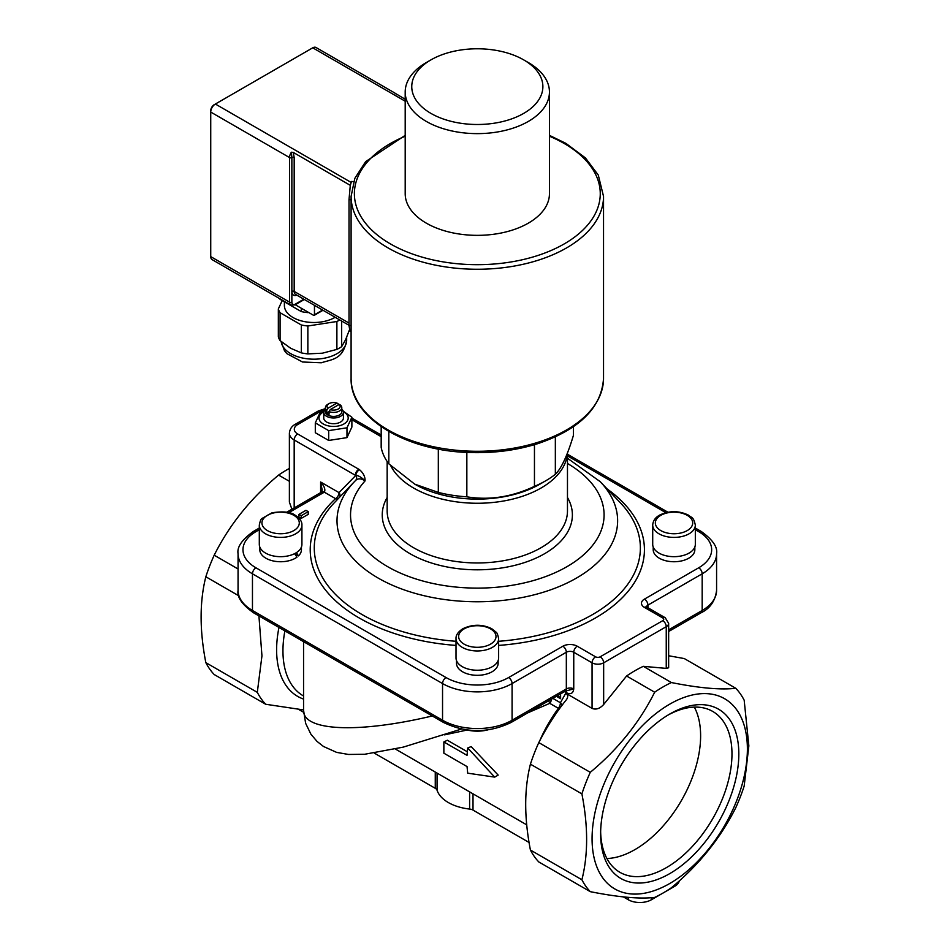 <?xml version="1.0" encoding="UTF-8"?>
<svg xmlns="http://www.w3.org/2000/svg" width="950" height="950" viewBox="0 0 950 950"><rect width="100%" height="100%" fill="white"/><g stroke="black" fill="none" stroke-linecap="round" stroke-linejoin="round"><path stroke-width="1.43" d="M600.626 833.732A97.719 56.418 -60 0 1 669.726 714.056A97.719 56.418 -60 0 1 738.827 753.944A97.719 56.418 -60 0 1 669.726 873.632A97.719 56.418 -60 0 1 600.626 833.732M667.992 715.089A92.874 53.616 -60 0 1 712.726 711.431A92.874 53.616 -60 0 1 712.738 818.674A92.874 53.616 -60 0 1 619.863 872.29A92.874 53.616 -60 0 1 600.649 831.713M694.331 707.109A92.874 53.616 -60 0 1 681.387 800.577A92.874 53.616 -60 0 1 606.919 858.527M339.779 319.96A36.064 20.817 180 0 1 336.882 321.504L307.859 325.992A36.064 20.817 180 0 1 301.328 324.983L280.084 312.716A36.064 20.817 180 0 1 278.338 308.94L278.338 336.846A36.064 20.817 -0 0 0 280.084 340.611L290.712 348.294L301.328 352.878A36.064 20.817 -0 0 0 307.859 353.887L322.371 353.198L336.882 349.398A36.064 20.817 -0 0 0 341.668 346.643L345.551 339.803L349.446 329.887M280.084 312.716L280.084 340.611M278.338 308.94L282.221 300.568M307.859 325.992L307.859 353.887M301.328 324.983L301.328 352.878M336.882 321.504L336.882 349.398M341.668 321.041L341.668 346.643M284.382 301.815L284.382 305.461A29.509 17.041 -0 0 0 302.86 321.266A29.509 17.041 -0 0 0 335.148 317.276M279.656 298.621A36.064 20.817 -0 0 0 280.084 299.333L301.328 311.6A36.064 20.817 -0 0 0 307.859 312.609L308.667 312.491M301.328 308.251L301.328 311.6M351.096 325.601L349.018 325.434L349.885 331.016L351.096 331.111M349.018 325.434L349.018 199.631L351.096 199.797M350.265 185.594L351.084 182.388A129.497 74.765 180 0 1 351.452 181.474L350.265 185.594L349.018 199.631M523.688 59.874L528.319 62.546A72.129 41.646 180 0 1 549.444 91.984L549.444 193.705A72.129 41.646 180 0 1 528.319 223.155A72.129 41.646 180 0 1 449.718 232.18A72.129 41.646 180 0 1 405.199 193.705L405.199 91.984A72.129 41.646 180 0 1 426.312 62.546L430.956 59.874A65.562 37.858 180 0 1 523.688 59.874A65.562 37.858 180 0 1 523.676 113.406A65.562 37.858 180 0 1 430.956 113.406A65.562 37.858 180 0 1 430.956 59.874M444.624 734.861L467.246 730.004A26.232 15.141 0 0 0 487.421 729.992M747.389 749.004A109.82 63.413 120 0 0 630.895 738.601A109.82 63.413 120 0 0 630.895 893.914A109.82 63.413 120 0 0 747.389 749.004M469.609 791.873L469.609 809.056A40.981 23.655 180 0 1 437.071 790.269L437.071 773.086M435.266 772.041L435.266 788.31A6.555 3.788 180 0 1 437.071 790.269M435.266 788.31L374.312 753.113M303.62 712.298L298.716 709.46M679.297 880.852A16.387 9.464 180 0 1 674.619 886.35L651.439 899.733A16.387 9.464 180 0 1 628.259 899.733L623.307 896.859M529.102 842.484L473.005 810.089L473.005 793.832M469.609 809.056A6.555 3.788 180 0 1 473.005 810.089M564.526 691.624L566.568 692.799A4.916 2.838 120 0 0 565.962 690.876M566.568 692.799C570.736 694.688 573.135 693.393 573.753 688.916L565.476 691.066M558.089 695.341L560.607 698.713L560.607 693.892M527.784 712.832L549.741 703.344A6.555 1.176 62.5 0 0 548.637 700.791M432.286 715.967C358.067 733.637 302.611 731.12 303.561 710.125L303.561 641.654M257.308 692.36A126.219 72.877 120 0 0 265.679 704.259L214.201 674.536A126.219 72.877 -60 0 1 205.829 662.637L257.308 692.36L261.951 655.856L258.923 615.885M303.561 709.923L265.679 704.259M467.044 755.345L443.864 741.962L443.864 753.196L467.044 766.579L467.709 773.181L494.701 777.112L467.709 747.982L467.044 755.345M443.864 741.962L447.331 740.228L467.305 751.759M467.709 747.982L471.141 746.593L498.18 775.105L494.701 777.112M590.271 772.326A126.219 72.877 120 0 0 581.899 793.891L530.421 764.168A126.219 72.877 -60 0 1 538.793 742.603L590.271 772.326C618.023 749.253 639.492 722.546 654.669 692.206L626.584 675.996L603.654 704.52L603.654 662.815L666.247 626.679A8.194 4.726 0 0 0 668.646 623.331L668.646 667.767L666.247 668.384L643.316 666.33L671.401 682.551C699.153 688.097 720.623 690.009 735.799 688.299L684.321 658.576L668.646 655.749M559.396 708.878A6.555 0.997 36.3 0 1 558.386 708.332A98.349 56.786 120 0 0 539.754 740.727M561.889 705.506A6.555 5.047 28.5 0 0 560.417 702.739A6.555 3.788 -60 0 1 558.386 708.332L549.741 703.344A6.555 3.788 120 0 0 551.653 699.057M603.654 704.52C599.794 708.688 595.935 709.971 592.064 708.379L565.773 693.203C568.112 694.83 568.302 697.051 566.307 699.841L566.853 699.057M538.793 861.947A126.219 72.877 -60 0 1 530.421 850.036L581.899 879.759A126.219 72.877 120 0 0 590.271 891.658L538.793 861.947M530.421 764.168C524.127 789.165 524.127 817.784 530.421 850.036M566.307 699.841C556.284 712.191 547.117 726.441 538.793 742.603M590.271 891.658C618.023 897.204 639.492 899.127 654.669 897.418A126.219 72.877 120 0 0 663.029 893.036A126.219 72.877 120 0 0 671.401 887.751C699.153 864.678 720.623 837.971 735.799 807.643A126.219 72.877 120 0 0 744.171 786.066L748.849 745.845L744.171 700.197A126.219 72.877 120 0 0 735.799 688.299M289.382 481.317L278.599 475.083C250.848 498.156 229.377 524.863 214.201 555.204L238.058 568.979M291.899 509.224L289.382 502.111L289.382 433.283A16.387 9.464 0 0 0 294.179 439.969L355.324 475.273A4.916 2.838 -60 0 1 358.803 469.253L297.659 433.948A11.471 6.626 180 0 1 297.659 424.579L320.839 411.196A11.471 6.626 180 0 1 324.853 409.699M643.316 666.33A126.219 72.877 120 0 0 626.584 675.996M671.401 682.551A126.219 72.877 120 0 0 654.669 692.206M238.806 595.804L205.829 576.769A126.219 72.877 -60 0 1 214.201 555.204M278.599 475.083A126.219 72.877 -60 0 1 289.382 468.445M205.829 576.769C199.547 601.766 199.547 630.384 205.829 662.637M581.899 879.759C588.192 854.762 588.192 826.144 581.899 793.891M301.922 525.101L301.922 544.362A21.304 12.302 180 0 1 280.618 556.676A21.304 12.302 180 0 1 259.303 544.362L259.303 525.101A21.304 12.302 -0 0 0 280.618 537.403A21.304 12.302 -0 0 0 301.922 525.101C302.136 521.609 299.879 518.32 295.141 515.197C290.914 511.919 283.207 511.124 272.021 512.786L261.951 518.51C260.977 518.902 260.098 521.099 259.303 525.101M296.436 552.615L298.49 555.881L294.619 553.648M259.801 546.998L259.801 549.717A20.817 12.017 180 0 0 273.814 561.082A20.817 12.017 180 0 0 296.982 557.151L294.583 553.66M301.435 546.998L301.435 549.717A20.817 12.017 180 0 1 298.49 555.881M498.631 638.661L498.631 657.934A21.304 12.302 180 0 1 477.316 670.237A21.304 12.302 180 0 1 456.012 657.934L456.012 638.661A21.304 12.302 0 0 0 477.316 650.964A21.304 12.302 0 0 0 498.631 638.661C497.836 634.683 496.969 632.498 496.007 632.106L491.673 628.663C482.232 624.102 472.613 624.138 462.793 628.758C458.043 631.904 455.786 635.194 456.012 638.661M498.133 660.559L498.133 663.29A20.817 12.017 180 0 1 477.316 675.307A20.817 12.017 180 0 1 456.499 663.29L456.499 660.559M695.329 525.101L695.329 544.362A21.304 12.302 180 0 1 682.171 555.738A21.304 12.302 180 0 1 658.956 553.066A21.304 12.302 180 0 1 652.709 544.362L652.709 525.101A21.304 12.302 0 0 0 658.956 533.793A21.304 12.302 0 0 0 682.171 536.465A21.304 12.302 0 0 0 695.329 525.101C693.441 516.278 691.446 517.964 688.382 515.102C678.906 510.601 669.382 510.566 659.822 515.007C655.369 517.406 653.006 520.766 652.709 525.101M694.842 546.998L694.842 549.717A20.817 12.017 180 0 1 674.025 561.735A20.817 12.017 180 0 1 653.208 549.717L653.208 546.998M308.228 511.658L308.228 514.342L301.209 518.391L298.929 517.061L298.929 514.389L305.936 510.34L308.228 511.658L301.209 515.707L298.929 514.389M301.209 518.391L301.209 515.707M288.8 512.679L324.093 492.302A10.165 5.866 0 0 0 324.318 492.171A4.916 2.933 -121.6 0 0 321.741 491.993A4.916 2.933 -121.6 0 0 321.706 492.017A4.916 2.933 -121.6 0 0 321.682 492.029L322.145 489.891L320.613 481.994L320.613 492.646M338.188 498.691A4.916 3.408 47.2 0 1 335.54 498.655L324.318 492.171C325.636 489.642 324.401 486.258 320.613 481.994L339.019 492.622A4.916 3.954 43 0 1 339.744 497.064M567.471 463.469A126.766 73.186 180 0 1 575.201 561.426A126.766 73.186 180 0 1 407.206 575.902A126.766 73.186 180 0 1 365.073 480.902C361.166 478.337 358.019 478.183 355.633 480.427L355.728 480.332A4.916 3.954 43.4 0 0 355.846 475.368C358.577 475.57 361.653 477.423 365.073 480.902C365.216 476.793 363.375 473.064 359.575 469.728A4.916 3.052 124 0 0 355.846 475.368L339.019 492.622A4.916 2.838 120 0 1 335.54 498.655A167.105 96.484 0 0 0 456.012 645.418M355.728 480.332L354.421 481.674A140.315 81.011 0 0 0 477.316 601.766A140.315 81.011 0 0 0 600.222 481.674L620.136 502.55A163.044 94.133 180 0 1 498.631 641.297M573.456 426.657L573.456 435.266C567.423 455.454 561.379 468.469 555.346 474.299A96.71 55.836 180 0 1 545.704 480.795L539.909 484.144A88.516 51.11 180 0 1 414.723 484.144L388.823 463.826A96.71 55.836 180 0 1 381.176 447.355L381.176 426.657M549.444 91.984A72.129 41.646 180 0 1 528.319 121.434A72.129 41.646 180 0 1 449.718 130.459A72.129 41.646 180 0 1 405.199 91.984M388.823 463.826L388.823 431.478M438.318 449.053L438.318 492.409L414.723 484.144M534.458 444.671L534.458 486.353C511.919 497.016 489.381 500.508 466.842 496.814A96.71 55.836 180 0 1 438.318 492.409M466.842 496.814L466.842 452.414M545.704 480.795A96.71 55.836 180 0 1 534.458 486.353M555.346 474.299L555.346 436.881M323.796 411.777A14.594 8.419 0 0 0 323.024 423.831A14.594 8.419 0 0 0 343.912 423.985A14.594 8.419 0 0 0 343.389 411.777M325.399 409.165A9.832 5.676 0 0 0 323.76 412.3L323.76 418.024A9.832 5.676 0 0 0 329.828 423.272A9.832 5.676 0 0 0 340.551 422.037A9.832 5.676 0 0 0 343.425 418.024L343.425 412.3A9.832 5.676 0 0 0 341.786 409.165M343.223 411.16L351.88 417.24L346.976 427.797L328.688 430.623L315.305 422.892L320.209 412.348L324.033 410.982M315.305 422.892L315.305 432.725L328.688 440.456L346.976 437.629L351.88 427.072L351.88 417.24M346.976 427.797L346.976 437.629M328.688 430.623L328.688 440.456M326.753 412.953A8.194 4.726 180 0 0 329.068 414.295L329.068 411.611A8.194 4.726 0 0 0 337.476 411.837A8.194 4.726 0 0 0 341.786 407.669A8.194 4.726 0 0 0 340.433 405.056L339.245 404.403L330.267 409.593L329.068 411.611L326.753 412.953L326.753 410.269L327.94 408.251L336.918 403.061L338.117 403.714L338.117 405.056M330.267 409.593A6.555 3.788 0 0 0 338.224 408.999A6.555 3.788 0 0 0 339.245 404.403M336.918 403.061A6.555 3.788 0 0 0 328.961 403.655A6.555 3.788 0 0 0 327.94 408.251M328.961 403.655L327.798 404.32A8.194 4.726 0 0 0 325.399 407.669A8.194 4.726 0 0 0 326.753 410.269M323.76 412.3A9.832 5.676 0 0 0 333.593 417.988A9.832 5.676 0 0 0 343.425 412.3M325.399 407.669L325.399 411.683A8.194 4.726 0 0 0 333.593 416.409A8.194 4.726 0 0 0 341.786 411.683L341.786 407.669M214.201 104.702L214.201 104.702A4.916 2.838 120 0 0 210.734 110.734L210.734 112.064A6.555 3.788 -60 0 1 215.365 104.037L312.728 47.821A6.555 3.788 -60 0 1 316.006 47.5L394.82 93.005A6.555 3.788 120 0 0 394.333 92.791L405.199 99.251M210.734 256.619L289.548 302.124A6.555 3.788 120 0 0 290.902 305.116L212.088 259.611A6.555 3.788 -60 0 1 210.734 256.619L210.734 112.064L289.548 157.569A1.639 0.95 0 0 0 291.864 157.569L291.401 152.214A6.555 3.788 120 0 0 289.548 157.569L289.548 302.124A1.639 0.95 0 0 0 291.864 302.124L291.864 291.413A8.194 4.726 120 0 0 296.839 295.165M295.248 304.736L313.536 315.305A1.306 0.76 60 0 0 314.462 314.771L314.462 305.342M350.265 185.321L293.277 152.416L291.401 152.214M349.018 323.071L294.179 291.413L294.179 157.569L293.277 152.416M346.667 337.274L346.667 340.266A32.787 18.929 180 0 1 322.371 358.542A32.787 18.929 180 0 1 281.176 341.537M353.578 181.64L351.452 181.474M549.444 136.23A122.942 70.977 180 0 1 564.253 143.521A122.942 70.977 180 0 1 559.538 246.477A122.942 70.977 180 0 1 381.71 238.319A122.942 70.977 180 0 1 405.199 136.23M351.096 196.389A126.219 72.865 -0 0 0 477.316 269.254A126.219 72.865 -0 0 0 603.535 196.389L603.535 378.409A126.219 72.865 180 0 1 477.316 451.274A126.219 72.865 180 0 1 351.096 378.409L351.096 196.389L354.825 178.374L365.643 161.631L405.199 135.363M695.329 529.708L698.701 531.656A44.258 25.555 180 0 1 698.701 567.791L644.456 599.106A10.165 5.866 0 0 0 644.456 607.406L662.768 617.975A3.277 1.888 180 0 1 662.768 620.659L600.186 656.794A3.277 1.888 180 0 1 595.543 656.794L577.232 646.214A10.165 5.866 0 0 0 562.863 646.214L508.618 677.54A44.258 25.555 180 0 1 446.025 677.54L255.93 567.791A44.258 25.555 180 0 1 255.93 531.656A4.916 2.838 60 0 0 253.472 531.406C242.024 539.6 236.882 547.034 238.058 553.731A49.174 28.393 0 0 0 252.463 573.812L442.546 683.561A49.174 28.393 0 0 0 512.086 683.561L566.331 652.246A5.249 3.028 180 0 1 573.753 652.246L573.753 688.916A5.249 3.028 0 0 0 566.331 688.916A4.916 2.838 60 0 1 565.321 691.161L566.247 690.84L565.571 690.555M556.415 696.303L560.607 698.713M278.967 627.451A101.626 58.674 120 0 0 303.561 699.081M303.561 696.006L303.323 695.863A98.349 56.786 -60 0 1 284.893 630.871M565.773 693.203L560.417 702.739L552.841 698.369M674.619 886.35L674.619 884.984M651.439 899.733L651.439 897.679M628.259 899.733L628.259 897.334M562.863 646.214A4.916 2.838 -120 0 1 566.331 652.246L566.331 688.916L512.086 720.231A4.916 2.838 60 0 1 511.076 722.487L565.321 691.161M668.646 631.501L701.159 612.738A4.916 2.838 -120 0 0 702.181 610.482L668.646 629.838M255.93 567.791A4.916 2.838 -60 0 0 252.463 573.812L252.463 610.482A4.916 2.838 120 0 0 253.472 612.738C242.024 604.544 236.882 597.111 238.058 590.413A49.174 28.393 180 0 0 252.463 610.482L442.546 720.231A4.916 2.838 120 0 0 443.567 722.487C466.07 733.281 488.573 733.281 511.076 722.487M508.618 677.54A4.916 2.838 -120 0 1 512.086 683.561L512.086 720.231A49.174 28.393 180 0 1 442.546 720.231L442.546 683.561A4.916 2.838 -60 0 1 446.025 677.54M716.585 590.413A49.174 28.393 180 0 1 702.181 610.482L702.181 573.812A49.174 28.393 0 0 0 716.585 553.731L716.585 590.413C715.219 600.994 710.078 608.439 701.159 612.738M293.835 515.327A18.691 10.794 180 0 1 285.451 533.378A18.691 10.794 180 0 1 262.568 520.161A18.691 10.794 180 0 1 293.835 515.327M464.099 628.888A18.691 10.794 180 0 1 495.366 633.721A18.691 10.794 180 0 1 472.483 646.938A18.691 10.794 180 0 1 464.099 628.888M660.808 530.587A18.691 10.794 180 0 1 669.18 512.537A18.691 10.794 180 0 1 692.075 525.742A18.691 10.794 180 0 1 660.808 530.587M351.88 419.746L381.176 436.668M359.575 469.728L358.803 469.253M387.161 497.503A95.071 54.886 0 0 0 477.316 569.81A95.071 54.886 0 0 0 567.471 497.503M498.631 645.418A167.105 96.484 0 0 0 632.415 585.639A167.105 96.484 0 0 0 607.252 489.048M255.93 531.656L259.303 529.708M567.471 455.893L665.843 512.679M390.723 465.69A90.155 52.048 0 0 0 413.571 488.015A90.155 52.048 0 0 0 510.364 499.641A90.155 52.048 0 0 0 567.423 453.019M567.471 452.877L567.471 510.91A90.155 52.048 180 0 1 477.316 562.958A90.155 52.048 180 0 1 387.161 510.91L387.161 461.522M666.247 668.384L666.247 626.679A4.916 2.838 -120 0 0 662.768 620.659M577.232 646.214A4.916 2.838 -60 0 0 573.753 652.246L592.064 662.815A8.194 4.726 0 0 0 603.654 662.815A4.916 2.838 -120 0 0 600.186 656.794M595.543 656.794A4.916 2.838 -60 0 0 592.064 662.815L592.064 708.379M646.451 606.848A5.249 3.028 180 0 1 647.936 605.126L702.181 573.812A4.916 2.838 -120 0 0 698.701 567.791M647.936 609.413L647.936 605.126A4.916 2.838 -120 0 0 644.456 599.106M324.093 492.302A4.916 2.838 -120 0 0 321.634 492.064L286.71 512.228M668.646 623.331L665.226 617.738A4.916 2.838 120 0 0 662.768 617.975M665.226 617.738L646.914 607.157A4.916 2.838 120 0 0 644.456 607.406M695.329 528.046L701.159 531.406A4.916 2.838 120 0 0 698.701 531.656M456.012 641.297A163.044 94.133 180 0 1 334.507 502.55L354.421 481.674A140.315 81.011 0 0 1 355.633 480.427M297.659 433.948A4.916 2.838 120 0 0 294.179 439.969L294.179 507.906M297.659 424.579A4.916 2.838 -120 0 0 295.201 424.341C291.733 426.158 289.786 429.139 289.382 433.283M320.839 411.196A4.916 2.838 -120 0 0 318.381 410.958L295.201 424.341M322.632 310.056L314.462 314.771M215.365 104.037L351.084 182.388M312.728 47.821L405.199 101.211M349.018 325.292L295.545 294.417A6.555 3.788 -60 0 1 294.179 291.413A1.639 0.95 0 0 0 291.864 291.413L291.864 157.569A1.639 0.95 0 0 1 294.179 157.569M303.858 299.214L295.343 304.131A4.916 2.838 -60 0 1 291.864 302.124M290.902 305.116L294.999 304.879A1.639 0.95 -120 0 0 295.343 304.131M346.667 340.266C342.891 359.563 332.821 359.1 321.326 362.781L302.516 361.997L286.853 353.637L284.454 350.716L281.152 341.513M549.444 135.363L565.891 143.355L585.426 157.914L598.274 175.049L603.535 196.389M603.535 378.409C601.516 407.645 579.643 429.376 537.914 443.614C516.408 450.395 493.454 453.364 469.062 452.509C405.246 450.834 349.98 417.43 351.096 378.409M303.572 710.363L305.639 723.342L310.911 734.196L317.003 741.38L323.463 746.462L336.644 752.388L348.496 754.454L364.681 754.264L403.18 747.139L461.498 729.042M526.775 824.885L395.39 749.028M253.472 612.738L443.567 722.487M253.472 531.406L259.303 528.046M646.914 607.157L646.249 606.646L646.404 607.276M701.159 531.406C712.607 539.6 717.749 547.034 716.585 553.731M567.471 454.231L667.933 512.228M238.058 553.731L238.058 590.413M325.399 408.619L318.381 410.958M381.176 435.005L351.88 418.083M567.471 458.233L600.222 481.674M323.012 310.27L314.201 315.364M294.999 304.879L304.332 299.488M395.746 93.801L394.82 93.005"/></g></svg>
